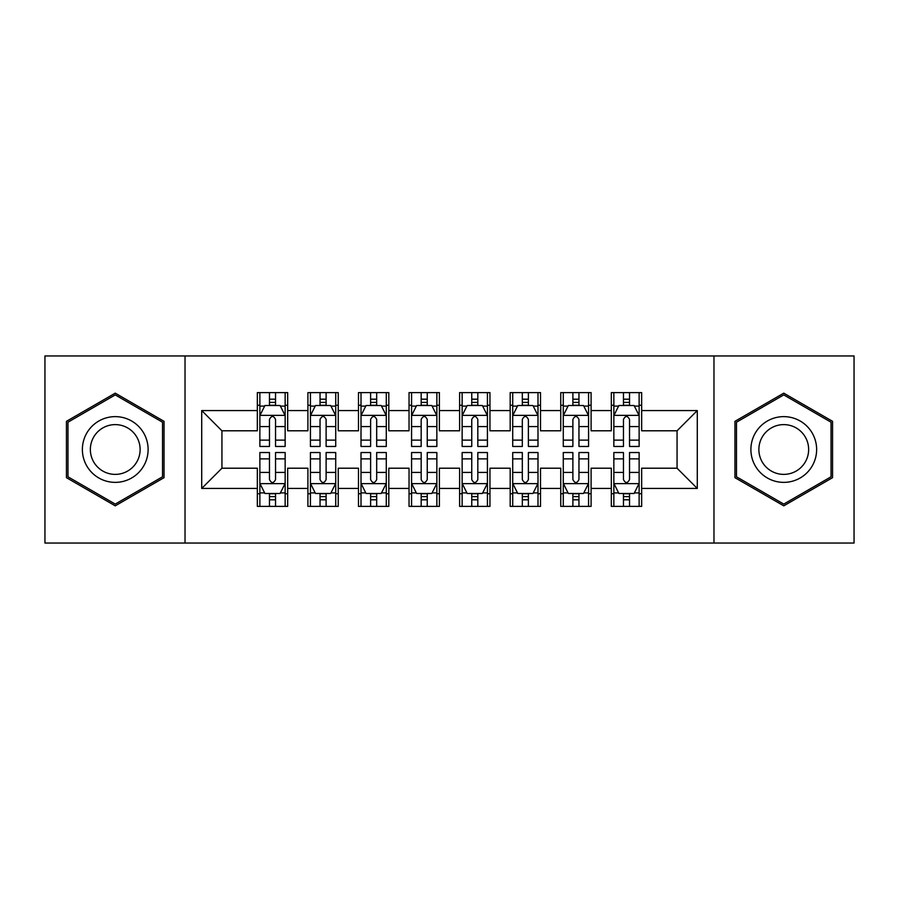 <?xml version="1.0" encoding="UTF-8"?>
<svg xmlns="http://www.w3.org/2000/svg" width="899" height="899" viewBox="0 0 899 899"><rect width="100%" height="100%" fill="white"/><g stroke="black" fill="none" stroke-linecap="round" stroke-linejoin="round"><path stroke-width="1.35" d="M713.975 543.052L854.05 543.052L854.05 355.948L713.975 355.948L713.975 543.052L185.025 543.052L185.025 355.948L44.95 355.948L44.95 543.052L185.025 543.052M713.975 355.948L185.025 355.948M201.713 488.438L201.713 410.562L257.339 410.562L257.339 430.79L221.941 430.79L221.941 468.21L201.713 488.438L257.339 488.438L257.339 506.384L287.68 506.384L287.68 488.438L307.908 488.438L307.908 506.384L338.249 506.384L338.249 488.438L358.476 488.438L358.476 506.384L388.817 506.384L388.817 488.438L409.045 488.438L409.045 506.384L439.386 506.384L439.386 488.438L459.614 488.438L459.614 506.384L489.955 506.384L489.955 488.438L510.183 488.438L510.183 506.384L540.524 506.384L540.524 488.438L560.751 488.438L560.751 506.384L591.092 506.384L591.092 488.438L611.32 488.438L611.32 506.384L641.661 506.384L641.661 468.21L677.059 468.21L677.059 430.79L641.661 430.79L641.661 410.562L697.287 410.562L697.287 488.438L641.661 488.438M641.661 410.562L641.661 392.605L611.32 392.605L611.32 410.562L591.092 410.562L591.092 392.605L560.751 392.605L560.751 410.562L540.524 410.562L540.524 392.605L510.183 392.605L510.183 410.562L489.955 410.562L489.955 392.605L459.614 392.605L459.614 410.562L439.386 410.562L439.386 392.605L409.045 392.605L409.045 410.562L388.817 410.562L388.817 392.605L358.476 392.605L358.476 410.562L338.249 410.562L338.249 392.616L307.908 392.616L307.908 410.562L287.68 410.562L287.68 392.616L257.339 392.616L257.339 410.562M591.092 488.438L591.092 468.21L611.32 468.21L611.32 488.438M697.287 410.562L677.059 430.79M540.524 488.438L540.524 468.21L560.751 468.21L560.751 488.438M611.32 410.562L611.32 430.79L591.092 430.79L591.092 410.562M489.955 488.438L489.955 468.21L510.183 468.21L510.183 488.438M560.751 410.562L560.751 430.79L540.524 430.79L540.524 410.562M439.386 488.438L439.386 468.21L459.614 468.21L459.614 488.438M510.183 410.562L510.183 430.79L489.955 430.79L489.955 410.562M388.817 488.438L388.817 468.21L409.045 468.21L409.045 488.438M459.614 410.562L459.614 430.79L439.386 430.79L439.386 410.562M338.249 488.438L338.249 468.21L358.476 468.21L358.476 488.438M409.045 410.562L409.045 430.79L388.817 430.79L388.817 410.562M287.68 488.438L287.68 468.21L307.908 468.21L307.908 488.438M358.476 410.562L358.476 430.79L338.249 430.79L338.249 410.562M221.941 468.21L257.339 468.21L257.339 488.438M307.908 410.562L307.908 430.79L287.68 430.79L287.68 410.562M611.32 405.247L613.848 405.247M639.133 405.247L641.661 405.247M560.751 405.247L563.28 405.247M588.564 405.247L591.092 405.247M510.183 405.247L512.711 405.247M537.995 405.247L540.524 405.247M459.614 405.247L462.142 405.247M487.427 405.247L489.955 405.247M409.045 405.247L411.573 405.247M436.858 405.247L439.386 405.247M358.476 405.247L361.005 405.247M386.289 405.247L388.817 405.247M307.908 405.247L310.436 405.247M335.72 405.247L338.249 405.247M257.339 405.247L259.867 405.247M285.152 405.247L287.68 405.247M257.339 493.753L259.867 493.753M285.152 493.753L287.68 493.753M307.908 493.742L310.436 493.742M335.72 493.742L338.249 493.742M358.476 493.742L361.005 493.742M386.289 493.742L388.817 493.742M409.045 493.742L411.573 493.742M436.858 493.742L439.386 493.742M459.614 493.742L462.142 493.742M487.427 493.742L489.955 493.742M510.183 493.742L512.711 493.742M537.995 493.742L540.524 493.742M560.751 493.742L563.28 493.742M588.564 493.742L591.092 493.742M611.32 493.742L613.848 493.742M639.133 493.742L641.661 493.742M201.713 410.562L221.941 430.79M677.059 468.21L697.287 488.438M164.034 421.328L115.241 393.155L66.436 421.328L66.436 477.672L115.241 505.845L164.034 477.672L164.034 421.328M734.955 421.328L734.955 477.672L783.759 505.845L832.564 477.672L832.564 421.328L783.759 393.155L734.955 421.328M275.543 399.178L269.475 399.178M285.152 440.128L275.543 440.128L275.543 446.466L285.152 446.466L285.152 415.619L280.095 405.505L264.924 405.505L259.867 415.619L259.867 446.466L269.475 446.466L269.475 440.128L259.867 440.128M259.867 415.619L259.867 392.605M285.152 415.619L285.152 392.605M269.475 405.505L269.475 392.605M275.543 392.605L275.543 405.505M275.543 440.128L275.543 419.406C273.521 415.518 271.498 415.518 269.475 419.406L269.475 440.128M275.543 405.258L269.475 405.258M269.475 499.822L275.543 499.822M259.867 458.872L269.475 458.872L269.475 452.534L259.867 452.534L259.867 483.381L264.924 493.495L280.095 493.495L285.152 483.381L285.152 452.534L275.543 452.534L275.543 458.872L285.152 458.872M285.152 483.381L285.152 506.395M259.867 483.381L259.867 506.395M275.543 493.495L275.543 506.395M269.475 506.395L269.475 493.495M269.475 458.872L269.475 479.594C271.498 483.482 273.521 483.482 275.543 479.594L275.543 458.872M269.475 493.742L275.543 493.742M326.112 399.19L320.044 399.19M335.72 440.128L326.112 440.128L326.112 446.466L335.72 446.466L335.72 415.619L330.663 405.505L315.493 405.505L310.436 415.619L310.436 446.466L320.044 446.466L320.044 440.128L310.436 440.128M310.436 415.619L310.436 392.616M335.72 415.619L335.72 392.616M320.044 405.505L320.044 392.616M326.112 392.616L326.112 405.505M326.112 440.128L326.112 419.417C324.089 415.518 322.067 415.518 320.044 419.417L320.044 440.128M326.112 405.258L320.044 405.258M376.681 399.19L370.613 399.19M386.289 440.128L376.681 440.128L376.681 446.466L386.289 446.466L386.289 415.619L381.232 405.505L366.062 405.505L361.005 415.619L361.005 446.466L370.613 446.466L370.613 440.128L361.005 440.128M361.005 415.619L361.005 392.616M386.289 415.619L386.289 392.616M370.613 405.505L370.613 392.616M376.681 392.616L376.681 405.505M376.681 440.128L376.681 419.417C374.658 415.518 372.636 415.518 370.613 419.417L370.613 440.128M376.681 405.258L370.613 405.258M320.044 499.81L326.112 499.81M310.436 458.872L320.044 458.872L320.044 452.534L310.436 452.534L310.436 483.381L315.493 493.495L330.663 493.495L335.72 483.381L335.72 452.534L326.112 452.534L326.112 458.872L335.72 458.872M335.72 483.381L335.72 506.384M310.436 483.381L310.436 506.384M326.112 493.495L326.112 506.384M320.044 506.384L320.044 493.495M320.044 458.872L320.044 479.583C322.067 483.482 324.089 483.482 326.112 479.583L326.112 458.872M320.044 493.742L326.112 493.742M370.613 499.81L376.681 499.81M361.005 458.872L370.613 458.872L370.613 452.534L361.005 452.534L361.005 483.381L366.062 493.495L381.232 493.495L386.289 483.381L386.289 452.534L376.681 452.534L376.681 458.872L386.289 458.872M386.289 483.381L386.289 506.384M361.005 483.381L361.005 506.384M376.681 493.495L376.681 506.384M370.613 506.384L370.613 493.495M370.613 458.872L370.613 479.583C372.636 483.482 374.658 483.482 376.681 479.583L376.681 458.872M370.613 493.742L376.681 493.742M143.705 433.06A32.87 32.87 0 0 0 98.811 421.035A32.87 32.87 0 0 0 86.776 465.929A32.87 32.87 0 0 0 131.681 477.965A32.87 32.87 0 0 0 143.705 433.06M136.794 437.06A24.891 24.891 0 0 0 102.801 427.946A24.891 24.891 0 0 0 93.687 461.94A24.891 24.891 0 0 0 127.68 471.054A24.891 24.891 0 0 0 136.794 437.06M115.241 504.092L67.964 476.796L67.964 422.204L115.241 394.908L162.528 422.204L162.528 476.796L115.241 504.092M812.224 433.06A32.87 32.87 0 0 0 767.33 421.035A32.87 32.87 0 0 0 755.295 465.929A32.87 32.87 0 0 0 800.2 477.965A32.87 32.87 0 0 0 812.224 433.06M805.313 437.06A24.891 24.891 0 0 0 771.32 427.946A24.891 24.891 0 0 0 762.206 461.94A24.891 24.891 0 0 0 796.199 471.054A24.891 24.891 0 0 0 805.313 437.06M783.759 504.092L736.483 476.796L736.483 422.204L783.759 394.908L831.047 422.204L831.047 476.796L783.759 504.092M427.25 399.19L421.182 399.19M436.858 440.128L427.25 440.128L427.25 446.466L436.858 446.466L436.858 415.619L431.801 405.505L416.63 405.505L411.573 415.619L411.573 446.466L421.182 446.466L421.182 440.128L411.573 440.128M411.573 415.619L411.573 392.616M436.858 415.619L436.858 392.616M421.182 405.505L421.182 392.616M427.25 392.616L427.25 405.505M427.25 440.128L427.25 419.417C425.227 415.518 423.204 415.518 421.182 419.417L421.182 440.128M427.25 405.258L421.182 405.258M477.818 399.19L471.75 399.19M487.427 440.128L477.818 440.128L477.818 446.466L487.427 446.466L487.427 415.619L482.37 405.505L467.199 405.505L462.142 415.619L462.142 446.466L471.75 446.466L471.75 440.128L462.142 440.128M462.142 415.619L462.142 392.616M487.427 415.619L487.427 392.616M471.75 405.505L471.75 392.616M477.818 392.616L477.818 405.505M477.818 440.128L477.818 419.417C475.796 415.518 473.773 415.518 471.75 419.417L471.75 440.128M477.818 405.258L471.75 405.258M421.182 499.81L427.25 499.81M411.573 458.872L421.182 458.872L421.182 452.534L411.573 452.534L411.573 483.381L416.63 493.495L431.801 493.495L436.858 483.381L436.858 452.534L427.25 452.534L427.25 458.872L436.858 458.872M436.858 483.381L436.858 506.384M411.573 483.381L411.573 506.384M427.25 493.495L427.25 506.384M421.182 506.384L421.182 493.495M421.182 458.872L421.182 479.583C423.204 483.482 425.227 483.482 427.25 479.583L427.25 458.872M421.182 493.742L427.25 493.742M471.75 499.81L477.818 499.81M462.142 458.872L471.75 458.872L471.75 452.534L462.142 452.534L462.142 483.381L467.199 493.495L482.37 493.495L487.427 483.381L487.427 452.534L477.818 452.534L477.818 458.872L487.427 458.872M487.427 483.381L487.427 506.384M462.142 483.381L462.142 506.384M477.818 493.495L477.818 506.384M471.75 506.384L471.75 493.495M471.75 458.872L471.75 479.583C473.773 483.482 475.796 483.482 477.818 479.583L477.818 458.872M471.75 493.742L477.818 493.742M528.387 399.19L522.319 399.19M537.995 440.128L528.387 440.128L528.387 446.466L537.995 446.466L537.995 415.619L532.938 405.505L517.768 405.505L512.711 415.619L512.711 446.466L522.319 446.466L522.319 440.128L512.711 440.128M512.711 415.619L512.711 392.616M537.995 415.619L537.995 392.616M522.319 405.505L522.319 392.616M528.387 392.616L528.387 405.505M528.387 440.128L528.387 419.417C526.365 415.518 524.342 415.518 522.319 419.417L522.319 440.128M528.387 405.258L522.319 405.258M522.319 499.81L528.387 499.81M512.711 458.872L522.319 458.872L522.319 452.534L512.711 452.534L512.711 483.381L517.768 493.495L532.938 493.495L537.995 483.381L537.995 452.534L528.387 452.534L528.387 458.872L537.995 458.872M537.995 483.381L537.995 506.384M512.711 483.381L512.711 506.384M528.387 493.495L528.387 506.384M522.319 506.384L522.319 493.495M522.319 458.872L522.319 479.583C524.342 483.482 526.365 483.482 528.387 479.583L528.387 458.872M522.319 493.742L528.387 493.742M578.956 399.19L572.888 399.19M588.564 440.128L578.956 440.128L578.956 446.466L588.564 446.466L588.564 415.619L583.507 405.505L568.337 405.505L563.28 415.619L563.28 446.466L572.888 446.466L572.888 440.128L563.28 440.128M563.28 415.619L563.28 392.616M588.564 415.619L588.564 392.616M572.888 405.505L572.888 392.616M578.956 392.616L578.956 405.505M578.956 440.128L578.956 419.417C576.933 415.518 574.911 415.518 572.888 419.417L572.888 440.128M578.956 405.258L572.888 405.258M572.888 499.81L578.956 499.81M563.28 458.872L572.888 458.872L572.888 452.534L563.28 452.534L563.28 483.381L568.337 493.495L583.507 493.495L588.564 483.381L588.564 452.534L578.956 452.534L578.956 458.872L588.564 458.872M588.564 483.381L588.564 506.384M563.28 483.381L563.28 506.384M578.956 493.495L578.956 506.384M572.888 506.384L572.888 493.495M572.888 458.872L572.888 479.583C574.911 483.482 576.933 483.482 578.956 479.583L578.956 458.872M572.888 493.742L578.956 493.742M629.525 399.19L623.457 399.19M639.133 440.128L629.525 440.128L629.525 446.466L639.133 446.466L639.133 415.619L634.076 405.505L618.905 405.505L613.848 415.619L613.848 446.466L623.457 446.466L623.457 440.128L613.848 440.128M613.848 415.619L613.848 392.616M639.133 415.619L639.133 392.616M623.457 405.505L623.457 392.616M629.525 392.616L629.525 405.505M629.525 440.128L629.525 419.417C627.502 415.518 625.479 415.518 623.457 419.417L623.457 440.128M629.525 405.258L623.457 405.258M623.457 499.81L629.525 499.81M613.848 458.872L623.457 458.872L623.457 452.534L613.848 452.534L613.848 483.381L618.905 493.495L634.076 493.495L639.133 483.381L639.133 452.534L629.525 452.534L629.525 458.872L639.133 458.872M639.133 483.381L639.133 506.384M613.848 483.381L613.848 506.384M629.525 493.495L629.525 506.384M623.457 506.384L623.457 493.495M623.457 458.872L623.457 479.583C625.479 483.482 627.502 483.482 629.525 479.583L629.525 458.872M623.457 493.742L629.525 493.742M285.028 415.36L259.991 415.36M259.867 406.112L264.621 406.112M280.398 406.112L285.152 406.112M269.475 426.576L259.867 426.576M285.152 426.576L275.543 426.576M275.543 402.404L269.475 402.404M259.991 483.64L285.028 483.64M285.152 492.888L280.398 492.888M264.621 492.888L259.867 492.888M275.543 472.424L285.152 472.424M259.867 472.424L269.475 472.424M269.475 496.596L275.543 496.596M335.597 415.372L310.56 415.372M310.436 406.112L315.189 406.112M330.967 406.112L335.72 406.112M320.044 426.576L310.436 426.576M335.72 426.576L326.112 426.576M326.112 402.404L320.044 402.404M386.165 415.372L361.128 415.372M361.005 406.112L365.758 406.112M381.536 406.112L386.289 406.112M370.613 426.576L361.005 426.576M386.289 426.576L376.681 426.576M376.681 402.404L370.613 402.404M310.56 483.628L335.597 483.628M335.72 492.888L330.967 492.888M315.189 492.888L310.436 492.888M326.112 472.424L335.72 472.424M310.436 472.424L320.044 472.424M320.044 496.596L326.112 496.596M361.128 483.628L386.165 483.628M386.289 492.888L381.536 492.888M365.758 492.888L361.005 492.888M376.681 472.424L386.289 472.424M361.005 472.424L370.613 472.424M370.613 496.596L376.681 496.596M436.734 415.372L411.697 415.372M411.573 406.112L416.327 406.112M432.104 406.112L436.858 406.112M421.182 426.576L411.573 426.576M436.858 426.576L427.25 426.576M427.25 402.404L421.182 402.404M487.303 415.372L462.266 415.372M462.142 406.112L466.896 406.112M482.673 406.112L487.427 406.112M471.75 426.576L462.142 426.576M487.427 426.576L477.818 426.576M477.818 402.404L471.75 402.404M411.697 483.628L436.734 483.628M436.858 492.888L432.104 492.888M416.327 492.888L411.573 492.888M427.25 472.424L436.858 472.424M411.573 472.424L421.182 472.424M421.182 496.596L427.25 496.596M462.266 483.628L487.303 483.628M487.427 492.888L482.673 492.888M466.896 492.888L462.142 492.888M477.818 472.424L487.427 472.424M462.142 472.424L471.75 472.424M471.75 496.596L477.818 496.596M537.872 415.372L512.835 415.372M512.711 406.112L517.464 406.112M533.242 406.112L537.995 406.112M522.319 426.576L512.711 426.576M537.995 426.576L528.387 426.576M528.387 402.404L522.319 402.404M512.835 483.628L537.872 483.628M537.995 492.888L533.242 492.888M517.464 492.888L512.711 492.888M528.387 472.424L537.995 472.424M512.711 472.424L522.319 472.424M522.319 496.596L528.387 496.596M588.44 415.372L563.403 415.372M563.28 406.112L568.033 406.112M583.811 406.112L588.564 406.112M572.888 426.576L563.28 426.576M588.564 426.576L578.956 426.576M578.956 402.404L572.888 402.404M563.403 483.628L588.44 483.628M588.564 492.888L583.811 492.888M568.033 492.888L563.28 492.888M578.956 472.424L588.564 472.424M563.28 472.424L572.888 472.424M572.888 496.596L578.956 496.596M639.009 415.372L613.972 415.372M613.848 406.112L618.602 406.112M634.379 406.112L639.133 406.112M623.457 426.576L613.848 426.576M639.133 426.576L629.525 426.576M629.525 402.404L623.457 402.404M613.972 483.628L639.009 483.628M639.133 492.888L634.379 492.888M618.602 492.888L613.848 492.888M629.525 472.424L639.133 472.424M613.848 472.424L623.457 472.424M623.457 496.596L629.525 496.596"/></g></svg>
